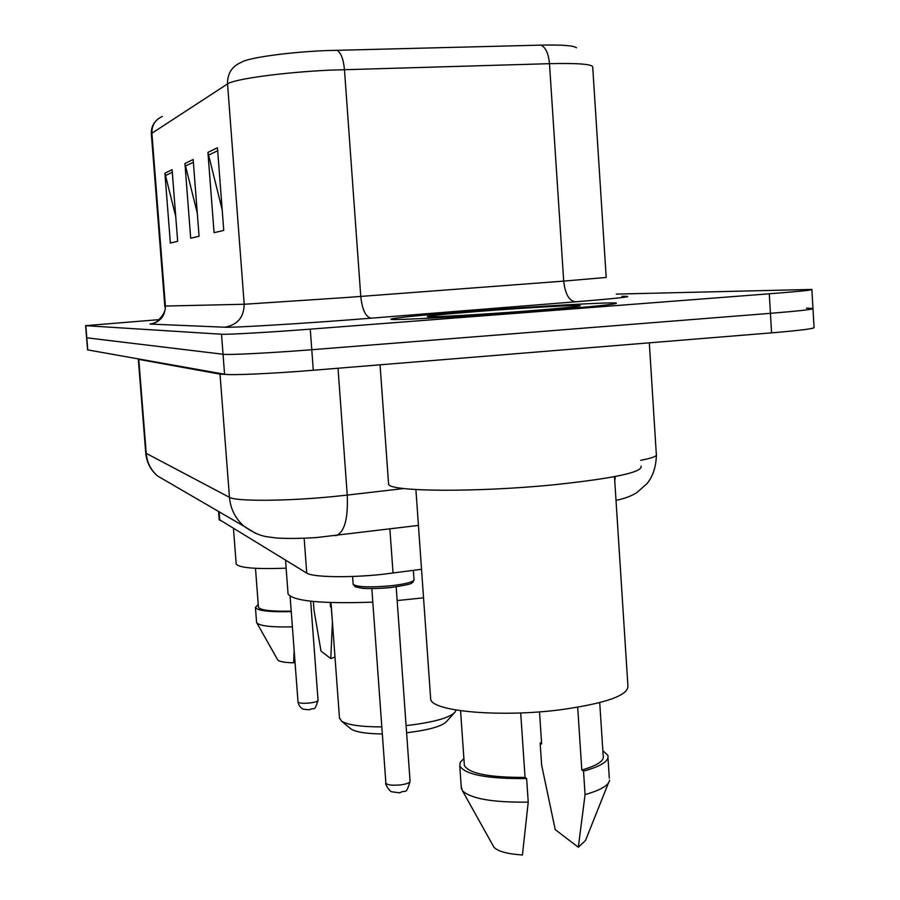 <?xml version="1.0" encoding="UTF-8"?>
<svg xmlns="http://www.w3.org/2000/svg" width="900" height="900" viewBox="0 0 900 900"><rect width="100%" height="100%" fill="white"/><g stroke="black" fill="none" stroke-linecap="round" stroke-linejoin="round"><path stroke-width="1.35" d="M421.526 569.284L382.466 574.335C349.132 577.957 312.57 577.26 306.743 573.097L219.184 519.491M87.57 349.875L224.572 374.243C229.95 375.491 272.858 373.601 313.29 370.26L771.581 332.854C801.484 330.334 815.648 328.489 814.05 327.353L812.981 308.79M87.57 349.909L86.591 337.793L223.042 354.251C228.398 355.118 271.316 352.957 311.782 349.718L770.434 313.335C800.359 310.894 814.534 309.251 812.959 308.396L806.411 308.137M538.087 311.029C591.626 306.81 617.738 304.166 616.41 303.098C611.955 301.928 536.153 306.248 472.095 311.175C419.456 315.259 392.4 317.959 390.938 319.264C391.669 320.636 469.058 316.384 538.087 311.029C591.626 306.81 617.738 304.166 616.41 303.098C611.955 301.928 536.153 306.248 472.095 311.175C419.456 315.259 392.4 317.959 390.938 319.264C391.669 320.636 469.058 316.384 538.087 311.029M540.956 45.124C545.67 47.318 548.516 53.505 549.484 63.675L563.704 281.115L606.195 277.459L592.74 67.433C593.584 64.249 579.161 63 549.484 63.675L329.726 70.155C283.241 72.293 233.719 79.099 227.542 83.925C227.351 73.721 231.784 66.6 240.829 62.55L241.391 62.303C247.151 57.971 287.303 52.256 324.832 50.625L540.956 45.124C561.915 44.696 573.761 45.585 576.495 47.756M159.435 319.601L85.612 325.665L86.591 337.793L223.042 354.251C228.398 355.118 271.316 352.957 311.782 349.718L770.434 313.335C800.359 310.894 814.534 309.251 812.959 308.396L811.879 289.699M175.725 216.472L164.914 173.194L170.347 243.045L177.66 241.312L172.102 169.706L164.914 173.194M222.188 209.824L207.922 152.381L214.065 232.695L223.751 230.4L217.463 147.769L207.922 152.381M197.28 213.109L184.928 163.507L190.688 238.23L199.069 236.239L193.162 159.525L184.928 163.507M85.612 325.665L221.513 334.226C226.845 334.721 269.764 332.28 310.264 329.141L769.286 293.794C799.234 291.442 813.431 289.991 811.867 289.429L616.286 294.098M388.496 482.963L388.598 484.234C389.588 491.76 476.696 492.502 554.186 484.74C614.059 478.384 642.994 472.185 641.025 466.144M430.56 697.185L430.706 699.345C432.315 711.45 500.546 717.536 560.408 709.785C606.971 703.226 629.46 695.025 627.874 685.204L614.486 476.651M526.534 311.051C560.993 308.351 578.891 306.574 580.23 305.73C580.579 304.661 527.332 307.642 481.781 311.152C444.139 314.089 426.004 315.934 427.376 316.688C431.066 317.363 481.961 314.505 526.534 311.051M577.688 707.276L581.816 770.018C597.555 765.45 604.665 760.646 603.169 755.595L599.726 702.641M581.816 770.018L583.526 771.131L585.067 794.587L578.317 847.226L555.221 829.62L541.62 765.023L540.146 742.972L541.654 743.962L539.505 711.866M578.317 847.226L585.495 840.51L608.434 783.011M585.067 794.587C600.637 790.166 608.805 785.363 609.57 780.165M583.526 771.131C601.357 766.17 609.457 760.894 607.826 755.314L602.842 750.634M541.586 742.939L540.146 742.972M464.243 763.684L464.377 765.54C469.192 773.584 489.42 777.544 525.06 777.409L520.695 712.946M493.155 845.809L493.864 847.08C497.576 851.299 507.094 853.942 522.416 855L528.233 802.148L526.635 778.545L525.06 777.409M461.216 786.69L462.42 790.706C470.723 798.727 492.66 802.541 528.233 802.148M463.894 758.554L460.249 762.266L459.765 765.934C465.142 774.72 487.429 778.928 526.635 778.545M350.179 728.303L350.966 728.955C355.86 732.082 366.322 733.759 382.331 733.961M406.598 732.724L410.49 732.285C430.639 729.562 442.744 725.873 446.805 721.226L454.084 713.171M339.457 717.761L341.471 721.08C347.67 724.961 361.114 726.896 381.825 726.885M406.091 725.558L412.166 724.883C436.14 721.665 450.484 717.345 455.209 711.923L455.873 709.999M287.989 593.01L288.067 593.989C293.321 601.166 321.57 603.889 372.814 602.145M397.159 600.559L423.54 597.836M236.149 563.591L236.183 563.996C239.018 567.889 255.667 569.284 286.132 568.181M330.233 602.55L330.559 606.982L331.301 606.847M313.358 601.481L313.999 610.11L321.007 651.116L330.795 658.575L334.991 657.023M330.559 606.982L331.267 607.444L332.46 622.597M332.381 622.62L330.795 658.575M258.412 606.847L258.435 607.196C260.291 610.256 271.215 611.561 291.206 611.111M277.571 659.633L277.74 659.925C279.281 661.635 284.602 662.602 293.67 662.816L294.154 650.464M256.534 621.99L256.849 622.957C260.213 626.051 272.059 627.345 292.387 626.839M258.233 604.474L255.431 607.466C257.479 610.774 269.415 612.158 291.251 611.617M389.88 528.952L393.041 573.086M304.155 538.234L306.743 573.097M219.161 511.819L219.814 520.414M145.744 453.094L229.466 497.34C235.721 501.446 285.626 501.255 332.415 496.654L347.254 495.09L338.017 368.246M219.949 373.421L229.466 497.34C230.546 508.984 235.384 518.625 243.979 526.264L255.6 533.329M336.037 368.404L308.858 370.62M229.264 374.58L220.028 374.141L138.33 359.314M771.581 332.854L769.286 293.794M313.29 370.26L310.264 329.141M224.572 374.243L221.513 334.226M87.784 349.976L85.826 325.699M640.654 460.327C652.444 458.044 657.664 456.007 656.314 454.241L649.316 342.844M335.509 535.691L335.97 535.635C344.452 532.418 348.221 518.906 347.254 495.09L403.808 488.531M418.433 525.42L316.957 537.502C297.608 538.954 278.561 538.38 275.648 537.885C265.523 536.389 260.224 537.322 243.979 526.264L157.511 475.942C150.862 470.048 147.116 462.656 146.261 453.746L138.746 359.021M614.745 480.746L615.296 476.494M138.285 358.942L145.766 453.285C146.666 462.375 150.581 469.924 157.511 475.942L167.625 481.826M149.985 324.067C160.042 322.301 165.172 316.282 165.386 306.045L244.204 304.267L346.185 297.517L563.704 281.115C565.132 293.85 569.002 300.757 575.303 301.826L371.048 318.184C310.039 323.123 232.549 327.859 224.73 327.218L149.985 324.067L154.215 323.19M164.801 306.011L165.386 306.045L151.886 133.245L151.357 134.066M336.848 50.197C340.897 52.515 343.44 58.973 344.464 69.593L360.776 296.438C362.228 309.724 365.659 316.98 371.048 318.184M162.371 116.438C155.216 119.644 151.718 125.246 151.886 133.245L227.542 83.925L244.204 304.267C243.922 317.306 237.431 324.956 224.73 327.218M621.923 296.314C637.391 296.145 621.855 297.99 575.303 301.826M185.344 166.095L193.376 162.281M208.384 155.171L217.688 150.75M165.308 175.612L172.305 172.294M353.137 583.965L353.16 584.336C356.985 587.126 369.562 587.61 390.892 585.776C406.136 583.965 413.843 581.884 414.011 579.555L413.359 570.375M385.875 782.944L385.886 783.202C387.495 785.104 392.512 785.655 400.939 784.845C406.969 783.956 410.017 782.73 410.062 781.189L396.18 586.879M390.544 587.554C368.719 589.354 356.996 588.712 355.387 585.63M298.001 701.887L298.012 702.011C299.183 703.271 303.188 703.586 310.05 702.956C315.225 702.259 317.891 701.359 318.037 700.268L310.68 601.2M218.565 511.47L219.206 519.773M656.381 455.31C656.055 466.875 652.928 476.314 647.01 483.637L636.874 492.559C631.384 496.069 624.42 498.668 616.005 500.344M154.192 323.01C152.73 325.496 167.839 313.774 164.801 306.034L151.346 133.841C151.054 128.273 152.944 123.593 157.016 119.779M388.598 484.234L380.059 364.815M430.706 699.345L415.901 489.555M609.311 778.14L607.984 757.822M464.377 765.54L460.564 710.719M493.864 847.08L462.42 790.706M461.363 788.749L459.765 765.934M350.966 728.955L341.471 721.08M339.525 718.65L330.986 602.572M288.067 593.989L285.536 560.239M236.183 563.996L233.482 528.694M258.435 607.196L255.487 568.305M277.74 659.925L256.849 622.957M256.567 622.384L255.431 607.466M414.045 579.971L412.785 582.367C409.95 583.031 417.6 583.492 390.623 587.565C378.529 588.803 364.5 588.679 362.126 588.262L355.298 586.822L353.16 584.336L352.586 576.461M410.085 781.459C405.45 796.286 406.384 788.827 399.746 792.832L391.815 791.798C389.835 791.899 384.435 783.36 385.886 783.202L371.835 588.634M318.049 700.403C313.988 713.002 314.775 706.59 309.308 709.83L303.165 709.155C300.353 707.67 298.631 705.285 298.012 702.011L290.093 596.25"/></g></svg>
